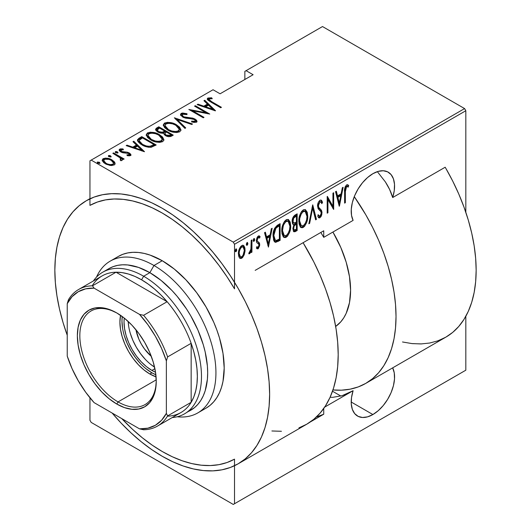 <?xml version="1.0" encoding="UTF-8"?>
<svg xmlns="http://www.w3.org/2000/svg" width="531" height="531" viewBox="0 0 531 531"><rect width="100%" height="100%" fill="white"/><g stroke="black" fill="none" stroke-linecap="round" stroke-linejoin="round"><path stroke-width="0.8" d="M372.895 414.545L351.21 402.027L372.895 414.545L378.238 410.689L383.249 405.525L387.623 399.372L391.095 392.615L393.438 385.659L394.513 378.948L394.254 372.881L392.681 367.844A30.665 17.709 -60 0 1 372.895 414.545A30.665 17.709 -60 0 1 357.562 416.065A30.665 17.709 -60 0 1 353.102 390.697L351.529 397.553L351.27 403.912L352.345 409.381L354.695 413.629L358.159 416.384L362.534 417.485L367.552 416.862L372.895 414.545M340.882 396.066L332.506 391.228L340.882 396.066M89.951 205.384A146.032 84.316 60 0 1 162.24 213.037L152.244 207.827L142.348 203.785L132.631 200.95L123.199 199.344L114.132 198.992L105.516 199.888L97.432 202.026L89.951 205.384L89.951 160.807L89.951 205.384M89.951 397.799L89.951 420.267L89.951 397.799M310.23 422.006L323.737 414.207L323.737 408.485L323.737 414.207L310.23 422.006M324.687 407.098L353.102 390.697L324.687 407.098M392.681 367.844L445.177 337.537L392.681 367.844M445.177 167.232L392.681 197.539L394.254 190.682L394.513 184.323L393.438 178.854L391.095 174.606L387.623 171.845L383.249 170.75L378.238 171.374L372.895 173.69L367.552 177.546L362.534 182.71L358.159 188.863L354.695 195.62L352.345 202.576L351.27 209.287L351.529 215.354L353.102 220.392L323.737 237.344L323.737 230.786L255.172 270.372L323.737 230.786L323.737 237.344L353.102 220.392A30.665 17.709 -60 0 1 360.589 185.213A30.665 17.709 -60 0 1 388.227 172.17A30.665 17.709 -60 0 1 392.681 197.539L445.177 167.232A146.032 84.316 -120 0 1 445.907 337.119L452.717 332.379L458.751 326.465L463.961 319.436L468.296 311.358L471.707 302.318L474.17 292.389L475.657 281.669L476.154 270.272L475.657 258.298L474.17 245.86L471.707 233.089L468.296 220.1L463.961 207.024L458.751 193.974L452.717 181.091L445.907 168.493M234.523 288.851L234.523 244.273L465.826 110.733L465.826 212.334L465.826 110.733L234.523 244.273L234.523 288.851L227.049 276.857L218.964 265.387L210.342 254.541L201.276 244.426L191.844 235.133L182.133 226.75L172.23 219.363L162.24 213.037A146.032 84.316 60 0 1 234.523 288.851M465.826 316.284L465.826 370.193L234.523 503.733L234.523 459.156L234.523 503.733L233.282 504.45L464.592 370.903L233.282 504.45L91.193 422.417L233.282 504.45L465.826 370.193L464.592 370.903L465.826 370.193L465.826 316.284M244.2 254.8L245.037 251.117L244.917 248.043L243.928 245.82L242.607 245.295L240.888 246.291L239.381 248.793L238.452 252.783L238.611 255.935L239.501 257.913L240.974 258.531L242.528 257.635L244.2 254.8L243.517 254.409L244.2 254.8L245.083 249.962L243.49 245.468L241.744 245.614C239.368 247.97 238.26 250.705 238.412 253.818L239.295 257.641L240.025 258.365L241.744 258.239L244.2 254.8M251.946 239.939L251.203 240.364L250.897 249.63L250.274 251.448L249.218 252.212L248.953 253.818L250.128 253.187L251.203 250.771L251.203 252.564L251.946 252.139L251.946 239.939L251.203 240.364L251.05 248.74L248.793 253.752L249.524 253.745L251.203 250.771L251.203 252.564L251.946 252.139L251.946 239.939M259.062 235.877L260.097 236.667L259.513 236.023L258.265 236.076L256.393 240.682L256.692 242.395L258.77 244.167L258.989 245.143L258.093 247.3L256.911 246.703L256.393 248.05L257.123 248.807L258.219 248.72L259.652 245.72L259.433 242.946L257.442 241.353L257.13 240.191L257.761 238.074L258.716 237.443L259.586 238.094L260.097 236.667L258.862 235.87L257.787 236.454L256.792 238.24L256.46 241.598L256.911 242.753L258.683 244.034L258.975 245.415L258.318 247.121L257.694 247.38L256.911 246.703L256.393 248.05L257.064 248.767L258.073 248.813L256.725 248.468M277.454 225.21L274.58 228.33L273.166 233.806L273.571 239.959L274.335 241.532L275.655 242.342L280.116 240.37L280.116 223.677L277.454 225.21C274.182 228.131 272.722 231.689 273.073 235.877L274.992 242.123L275.655 242.342L280.116 240.37L280.116 223.677L277.454 225.21M297.168 213.827L293.597 216.363L292.475 218.951L292.163 221.46L292.521 223.67L293.862 224.746L292.913 228.363L293.451 231.357L294.917 231.762L297.168 230.52L297.168 213.827L294.871 215.155C292.946 216.9 292.043 219.004 292.163 221.46L293.205 224.547L293.862 224.746L292.906 228.848L293.875 231.781L297.168 230.52L297.168 213.827M312.732 204.84L308.843 223.783L309.653 223.312L312.646 208.112L315.633 219.861L316.443 219.396L312.732 204.84L308.843 223.783L309.653 223.312L312.646 208.112L315.633 219.861L316.443 219.396L312.732 204.84M332.937 193.178L332.937 206.307L327.196 196.497L327.196 213.19L327.932 212.758L327.932 199.603L333.68 209.44L333.68 192.746L332.937 193.178L332.937 206.307L327.361 196.397L327.196 213.19L327.932 212.758L327.932 199.603L333.68 209.44L333.68 192.746L332.937 193.178M345.356 191.598L345.887 187.416L346.862 186.494L348.243 187.124L348.694 185.578L347.845 184.808L346.617 184.848L344.991 187.35L344.612 203.127L345.356 202.703L345.356 191.598L344.619 191.167L345.356 191.598L346.564 186.593L347.672 186.739L346.305 186.029L348.243 187.124L348.694 185.578L347.885 184.828L346.617 184.848C344.845 187.038 344.181 189.375 344.612 191.857L344.612 203.127L345.356 202.703L345.356 191.598M339.422 206.128L343.132 187.29L342.322 187.762L341.134 193.795L337.53 195.879L336.342 191.213L335.532 191.678L339.243 206.234L343.132 187.29L342.322 187.762L341.134 193.795L337.53 195.879L336.342 191.213L335.532 191.678L339.422 206.128M319.981 200.233L318.421 202.205L317.565 205.782L318.122 208.723L320.704 211.378L321.228 212.665L320.996 214.723L320.346 215.805L319.45 216.13L318.434 214.823L317.737 216.25L319.138 217.956L320.943 216.767L321.773 214.703L321.978 212.075L321.388 210.223L318.6 207.209L318.5 204.236L319.967 201.953L320.963 202.072L321.832 203.652L322.556 202.391L321.706 200.579L320.989 200.054L319.981 200.233C318.268 201.939 317.458 203.911 317.558 206.147L319.556 210.376L320.704 211.378L321.262 213.216L320.047 216.031L319.297 216.064L318.434 214.823L317.737 216.25L318.852 217.849L319.954 217.796L322.005 212.719L321.527 210.449L318.6 207.209L318.295 205.743L319.967 201.953L320.777 201.933L321.832 203.652L322.556 202.391L321.242 200.16L319.981 200.233M307.734 216.004L307.223 212.194L305.431 209.672L303.566 209.725L301.568 211.484L299.763 215.267L298.887 219.801L299.046 223.883L300.367 227.009L302.152 227.806L304.509 226.405L306.56 222.748L307.515 218.898L307.734 216.004L306.964 215.559L307.734 216.004L305.524 209.718L303.267 209.878C300.068 213.203 298.588 216.987 298.834 221.221L301.024 227.56L303.34 227.387C306.52 224.029 307.98 220.232 307.734 216.004M290.683 225.848L290.172 222.038L288.379 219.515L286.514 219.569L284.523 221.327L282.711 225.111L281.835 229.644L281.994 233.726L283.315 236.853L285.101 237.649L287.457 236.255L289.508 232.591L290.464 228.748L290.683 225.848L289.913 225.403L290.683 225.848L288.472 219.562L286.216 219.721C283.016 223.047 281.536 226.83 281.782 231.065L283.972 237.403L286.289 237.231C289.468 233.872 290.928 230.076 290.683 225.848M268.44 247.107L272.144 228.277L271.341 228.742L270.153 234.775L266.542 236.859L265.354 232.193L264.544 232.664L268.44 247.107L272.144 228.277L271.341 228.742L270.153 234.775L266.542 236.859L265.354 232.193L264.544 232.664L268.44 247.107M253.254 240.782L253.858 238.611L254.721 239.514L253.984 238.545L253.241 240.364L253.984 241.333L253.314 240.948L253.984 241.333L254.721 239.514L254.077 238.505L253.406 239.408L253.28 240.789L253.791 241.399L254.561 240.47L254.721 239.514L253.898 239.036L253.154 240.855M247.008 242.594L247.864 243.47L247.127 242.508L246.384 244.326L247.127 245.289L246.457 244.904L247.127 245.289L247.864 243.47L247.22 242.468L246.543 243.364L246.417 244.751L246.935 245.355L247.705 244.433L247.864 243.47L247.041 242.992L246.298 244.811M235.273 251.163L235.883 248.993L236.746 249.889L236.003 248.926L235.26 250.745L236.003 251.707L235.339 251.322L236.003 251.707L236.746 249.889L236.103 248.886L235.425 249.789L235.299 251.17L235.91 251.754L236.587 250.851L236.746 249.889L235.917 249.411L235.18 251.236M244.851 71.38L244.851 79.491L244.851 71.38L322.503 26.55L464.592 108.583L233.282 242.129L91.193 160.096L213.044 89.746L220.066 93.801L253.108 74.718L246.085 70.669L253.108 74.718L220.066 93.801L213.044 89.746L91.193 160.096L233.282 242.129L234.523 244.273L233.282 242.129L464.592 108.583L465.826 110.733L464.592 108.583L322.503 26.55L244.851 71.38M102.271 160.614L103.193 159.632L103.193 158.676L102.198 160.11L105.297 163.74L109.937 165.4L114.125 164.988L115.101 163.561L114.357 161.816L111.968 159.891L108.981 158.616L105.41 158.105L102.795 158.948L102.251 160.528L103.718 162.639L106.319 164.278L110.481 165.48L114.318 164.869L115.068 163.84L114.835 162.566L115.028 164.013M113.574 152.895L112.831 153.326L120.398 158.046L121.035 159.134L120.106 159.818L120.809 160.714L122.316 160.043L121.838 158.523L123.398 159.426L124.135 158.995L113.574 152.895L113.574 153.751L113.574 152.895L112.831 153.326L119.853 157.554L120.736 159.678L120.106 159.818L120.809 160.714L121.904 160.501L122.369 159.738L121.838 158.523L123.398 159.426L124.135 158.995L113.574 152.895M130.453 155.563L130.938 154.913L130.732 154.202L128.907 152.775L126.796 152.125L122.8 151.979L121.075 151.162L120.796 150.061L123.444 149.769L122.973 148.906L120.431 148.866L119.209 149.662L119.999 151.368L121.791 152.424L128.648 153.466L129.279 154.727L126.882 154.846L127.267 155.669L129.73 155.789L130.945 154.833L129.338 153.008L127.413 152.238L121.572 151.527L121.028 149.875L123.444 149.769L122.973 148.906L119.714 149.138L119.15 149.974L120.889 151.985L122.82 152.755L128.648 153.466L129.179 154.8L126.882 154.846L127.267 155.669L130.453 155.563M139.082 138.166L137.476 139.799L138.007 141.658L140.622 144.067L144.863 146.257L147.89 147.127L150.89 147.293L156.2 144.976L141.744 136.633L139.082 138.166L139.082 139.122L141.744 137.589L141.744 136.633L139.082 138.166L137.436 140.144L141.75 144.764C144.306 146.483 147.465 147.313 151.222 147.253L156.2 144.976L141.744 136.633L141.744 137.589L142.401 137.967L141.744 137.589L139.082 139.122L139.082 138.166M158.796 126.79L155.629 129.086L156.194 130.706L157.893 132.046L160.342 133.049L163.289 133.201L165.008 135.286L168.4 136.626L170.697 136.5L173.252 135.133L158.796 126.79L158.796 127.739L159.453 128.124L158.796 127.739L158.796 126.79L156.499 128.11L155.596 129.378L157.893 132.046L163.289 133.201L165.406 135.524C167.365 136.799 169.435 136.978 171.632 136.069L173.252 135.133L158.796 126.79M174.367 117.796L184.927 128.389L185.737 127.925L177.055 119.462L191.718 124.473L192.527 124.008L174.367 117.796L184.927 128.389L185.737 127.925L177.055 119.462L191.718 124.473L192.527 124.008L174.367 117.796M194.565 106.134L205.935 112.698L188.824 109.452L203.28 117.796L204.017 117.371L192.627 110.793L209.765 114.052L195.308 105.709L194.565 106.134L205.935 112.698L188.824 109.452L203.28 117.796L204.017 117.371L192.627 110.793L209.765 114.052L195.308 105.709L194.565 106.134M211.823 101.76L209.002 99.516L209.659 98.773L212.281 98.693L211.617 97.79L207.701 98.135L207.296 99.151L208.112 100.273L220.697 107.74L221.44 107.315L211.823 101.76L211.823 102.616L211.823 101.76C209.891 100.996 209.048 100.047 209.3 98.912L212.281 98.693L211.617 97.79L207.88 98.023L207.263 98.892L210.94 102.105L220.697 107.74L221.44 107.315L211.823 101.76M215.513 110.733L204.76 100.253L203.95 100.717L207.402 104.076L203.791 106.16L197.97 104.169L197.16 104.64L215.327 110.846L204.76 100.253L203.95 100.717L207.402 104.076L203.791 106.16L197.97 104.169L197.16 104.64L215.513 110.733M195.036 119.993L195.083 119.063L192.408 118.068L192.408 118.838L192.408 118.068L189.049 117.736L189.049 118.579L189.049 117.736L185.213 117.291L185.213 118.041L185.213 117.291L183.487 116.647L183.487 117.451L183.487 116.647L182.179 115.088L182.704 114.265L186.985 114.577L186.978 113.74L186.978 114.577L186.978 113.74L181.237 113.402L180.547 114.331L180.819 115.34L183.407 117.417L185.804 118.181L192.647 118.878L194.95 119.906L195.162 121.187L193.749 121.513L191.558 121.141L191.751 122.057L196.178 122.309L197.001 121.393L196.463 120.119L193.145 118.247L183.872 116.847L182.458 115.791L182.372 114.537L183.739 114.026L186.985 114.577L186.978 113.74L182.598 113.023L181.237 113.402L181.237 114.357L183.354 113.959M176.524 124.825L172.469 123.066L167.59 122.322L164.524 123.053L163.289 124.831L164.623 127.652L167.696 130.002L171.785 131.788L176.71 132.538L179.797 131.788L180.985 129.989L179.604 127.174L176.524 124.825L176.524 125.714L176.524 124.825C172.98 122.508 168.977 121.911 164.524 123.053L163.289 124.885L167.696 130.002C171.274 132.358 175.303 132.956 179.797 131.788L180.985 129.922L176.524 124.825M159.473 134.668L155.417 132.909L150.538 132.166L147.479 132.896L146.237 134.675L147.572 137.496L150.645 139.845L154.733 141.631L159.658 142.381L162.745 141.631L163.933 139.832L162.552 137.018L159.473 134.668L159.473 135.558L159.473 134.668C155.928 132.352 151.932 131.761 147.479 132.896L146.237 134.728L150.645 139.845C154.222 142.202 158.251 142.799 162.745 141.631L163.933 139.772L159.473 134.668M144.525 151.72L133.772 141.233L132.969 141.697L136.414 145.063L132.803 147.147L126.982 145.155L126.179 145.62L144.525 151.72L133.772 141.233L132.969 141.697L136.414 145.063L132.803 147.147L126.982 145.155L126.179 145.62L144.525 151.72M115.426 152.57L117.371 152.835L117.371 151.879L115.426 151.614L115.426 152.377L115.426 151.614L115.891 152.736L117.836 153.001L117.371 151.879L116.462 151.541L115.426 151.614L115.3 152.211L117.61 153.094L118.048 152.716L117.371 151.879L117.703 153.061M108.57 156.526L110.514 156.791L110.514 155.842L108.57 155.57L108.57 156.34L108.57 155.57L109.034 156.698L110.979 156.964L110.514 155.842L109.598 155.497L108.57 155.57L108.443 156.167L110.753 157.05L111.191 156.678L110.514 155.842L110.846 157.023M97.445 161.995L97.91 163.117L99.855 163.382L99.397 162.26L97.365 162.055L98.116 163.223L100.007 163.249L99.397 162.26L99.722 163.442L99.397 162.26L97.233 162.32M89.951 160.807L91.193 160.096L89.951 160.807M316.111 417.107L323.737 414.207A151.873 87.688 -120 0 1 316.363 417.034M121.765 418.601L132.631 429.413L142.348 437.79L152.244 445.177L162.24 451.509L172.23 456.72L182.133 460.762L191.844 463.596L201.276 465.196L210.342 465.554L218.964 464.658L227.049 462.521L234.523 459.156A146.032 84.316 60 0 1 121.765 418.601M91.193 422.417L89.951 420.267L91.193 422.417M320.817 232.472L323.737 237.344A146.032 84.316 60 0 0 320.817 232.472M402.498 341.977L411.93 343.577L420.997 343.935L429.619 343.039L437.703 340.895L445.177 337.537M347.287 393.663L353.102 390.697L342.004 395.721L347.287 393.663M332.665 397.347L342.004 395.721L332.665 397.347L330.096 397.254L332.665 397.347M389.601 189.441L392.681 197.539C391.234 192.408 388.785 187.184 385.34 181.867L389.601 189.441M377.349 171.646L385.34 181.867L377.349 171.646M207.389 99.403L207.88 98.023L207.88 98.978L210.946 98.666M211.617 98.673L211.617 97.79L211.617 98.673M209.619 101.315L208.988 100.339L209.3 98.912M209.785 101.441L209.002 100.253M211.139 98.686L208.71 98.686L207.342 99.496M208.71 98.686L208.265 98.806M197.97 104.912L197.97 104.169L197.97 104.912M203.791 106.904L203.791 106.16L203.791 106.904M204.023 106.983L207.402 105.032L207.402 104.076L207.402 105.032L204.023 106.983M204.568 101.315L204.76 100.253L204.76 101.202L214.272 110.481L204.568 101.315M212.632 109.18L205.65 106.797L205.65 107.541L205.65 106.797L208.504 105.151L212.632 109.18L212.632 109.924L212.632 109.18L205.65 106.797L208.504 105.151L212.632 109.18M195.308 106.565L195.308 105.709L195.308 106.565M205.935 112.798L207.575 113.74L205.935 112.798M192.627 111.649L192.627 110.793L192.627 111.649M190.987 110.707L192.627 111.025L190.987 110.707M205.935 113.422L205.935 112.698L205.935 113.422M182.179 115.088L182.777 117.092M193.875 122.469L195.023 122.236L195.023 121.28L191.558 121.141L191.751 122.057L196.41 122.19L197.008 121.267L195.083 119.063L195.083 120.013L196.901 121.718M180.64 114.955L181.237 114.357L181.237 113.402L180.54 114.437L182.724 117.059L194.406 119.521L195.415 120.716L195.023 122.236L195.415 120.716M182.598 113.973L181.084 114.45L180.547 115.28M194.95 120.862L195.315 121.307M195.401 121.798L193.749 122.462M196.968 121.904L194.691 119.807M183.049 117.311L182.286 116.475M175.416 119.11L177.055 119.674L175.416 119.11M177.055 120.418L177.055 119.462L177.055 120.418L185.12 128.283L177.055 120.418M177.215 126.199L180.932 130.387M163.342 125.396L164.524 124.002L164.524 123.053L164.524 124.002L167.564 123.278M180.945 130.453L178.701 127.274M177.679 126.504L177.115 126.139M165.187 123.69L163.986 124.387L163.289 125.787M163.986 124.387L163.601 124.825M167.497 129.936L165.838 128.475M165.393 127.865L164.975 126.292M165.181 127.486L165.041 127.088M179.286 130.102L178.708 131.588L175.582 132.504L178.277 131.907L178.277 130.951C174.626 131.92 171.347 131.456 168.44 129.577L168.44 130.407L168.44 129.577L164.955 125.562L166.044 123.889C169.648 122.926 172.9 123.384 175.788 125.256L179.292 129.305L178.277 130.951L178.277 131.907L179.292 130.261L179.292 129.305M164.955 125.562L164.955 126.511L167.053 129.61M164.915 131.27L166.309 132.08L164.915 131.27M171.028 134.801L172.429 135.611L171.028 134.801M155.689 129.869L156.499 129.066L156.499 128.11L156.499 129.066L158.796 127.739L155.629 130.042M162.373 133.288L162.685 132.265L162.685 133.215L164.418 132.411L164.418 131.462L162.685 132.265L158.636 131.615L157.269 129.956L159.539 128.071L164.915 131.177L164.915 132.126L164.915 131.177L164.418 131.462L164.418 132.411L164.915 132.126L162.154 133.321M158.158 132.259L157.295 131.124M157.295 130.706L157.541 130.314M168.785 136.679L170.013 136.248L170.013 135.292L166.123 135.086L164.783 133.5L166.395 132.033L171.028 134.708L171.028 135.657L171.028 134.708L170.013 135.292L170.013 136.248L171.028 135.657L168.573 136.699M165.606 135.697L165.187 135.312M164.809 134.27L165.041 133.898M166.123 135.086L166.123 135.903L166.123 135.086L164.783 133.513L166.395 132.033L171.028 134.708L168.573 135.744L166.123 135.086M164.783 133.5L165.4 135.524M158.636 131.615L158.636 132.431L158.636 131.615L157.468 130.573L157.295 129.75L159.539 128.071L164.915 131.177L161.603 132.405L158.636 131.615M157.269 129.956L157.926 132.066M160.163 136.042L163.88 140.23M146.29 135.246L147.479 133.852L147.479 132.896L147.479 133.852L150.512 133.122M163.893 140.297L161.65 137.124M160.627 136.348L160.063 135.982M148.136 133.533L146.934 134.23L146.237 135.631M146.934 134.23L146.549 134.668M150.446 139.779L148.786 138.326M148.341 137.715L147.923 136.135M148.129 137.33L147.99 136.932M162.234 139.945L161.656 141.438L158.53 142.348L161.225 141.75L161.225 140.795C157.574 141.764 154.295 141.306 151.388 139.421L151.388 140.257L151.388 139.421L147.903 135.405L148.992 133.732C152.596 132.77 155.849 133.228 158.736 135.1L162.24 139.149L161.225 140.795L161.225 141.75L162.24 140.104L162.24 139.149M147.903 135.405L147.903 136.354L150.001 139.454M153.977 144.651L155.377 145.454L153.977 144.651M137.509 140.655L139.082 139.122L137.476 140.755M138.053 139.865L137.695 140.29M151.156 146.921L153.366 145.852L153.366 144.903L153.366 145.852L153.977 145.507L153.977 144.551L150.293 146.204C147.213 146.39 144.611 145.766 142.494 144.339L139.215 140.788L139.381 140.138L142.487 137.914L153.977 144.551L153.977 145.507L151.932 146.602M148.972 147.279L150.293 147.16L150.293 146.204L150.293 147.16L148.66 147.273M140.184 143.596L139.215 141.677M142.494 144.339L142.494 145.175L142.494 144.339L140.005 142.441L139.215 140.722L139.766 139.673L142.487 137.914L153.977 144.551L150.738 146.105L148.66 146.317L146.018 145.866L142.494 144.339M139.215 140.788L139.215 141.744L141.027 144.332M126.982 145.899L126.982 145.155L126.982 145.899M132.803 147.883L132.803 147.147L132.803 147.883M133.035 147.963L136.414 146.012L136.414 145.063L136.414 146.012L133.035 147.963M133.58 142.301L133.772 141.233L133.772 142.189L143.29 151.468L133.58 142.301M141.644 150.167L134.668 147.784L134.668 148.521L134.668 147.784L137.516 146.138L141.644 150.167L141.644 150.904L141.644 150.167L134.668 147.784L137.516 146.138L141.644 150.167M129 155.835L129.179 154.8L129.179 155.756L129.431 155.371L129.431 154.421L129.179 154.8M119.283 150.479L119.714 149.138L119.714 150.094L121.506 149.709M122.973 149.696L122.973 148.906L122.973 149.696M121.008 152.052L120.676 150.399L121.028 149.875M121.572 152.331L121.572 151.527L121.572 152.331M122.8 152.749L122.8 151.979L122.8 152.749M124.865 152.948L124.865 152.045L124.865 152.948M127.413 153.028L127.413 152.238L127.413 153.028M129.166 153.871L129.338 153.008L129.338 153.963L130.799 155.278M130.898 155.51L128.907 153.731M120.763 151.693L120.69 151.235M122.137 149.735L121.274 149.709M120.437 149.822L119.209 150.612M129.332 155.052L128.933 155.855M117.723 153.081L115.532 152.516M119.336 157.176L121.838 158.623L119.336 157.176M120.736 160.621L120.736 159.678M108.57 155.57L108.357 155.902M110.866 157.037L108.676 156.479M112.904 161.444L114.835 163.515L114.835 162.566L111.968 159.891L111.968 160.793L111.968 159.891C109.346 158.198 106.419 157.793 103.193 158.676L103.193 159.632L105.397 159.061M115.061 164.152L113.7 162.074M104.488 159.161L102.795 159.904L102.204 160.913M105.39 163.853L103.983 162.433L103.957 160.827M113.508 163.648L113.136 164.982L111.583 165.579M112.831 164.238C110.322 164.909 108.052 164.603 106.027 163.309L106.027 164.139L106.027 163.309L103.711 160.601L104.488 159.426C106.963 158.723 109.207 159.021 111.218 160.309L113.568 163.123L112.831 165.194L112.831 164.238L110.342 164.643L107.501 164.013L105.39 162.904L103.983 161.484L103.724 160.402L104.853 159.247L108.928 159.346L111.218 160.309L113.07 161.842L113.568 163.243L112.831 164.238M111.782 165.553L112.831 165.194L113.568 163.123M103.711 160.601L103.711 161.557L105.012 163.568M97.445 162.944L99.397 163.216L97.558 162.898M168.44 129.577L165.951 127.652L164.962 125.734L165.805 124.035L168.519 123.278L172.489 123.842L175.29 124.984L178.15 127.035L179.286 129.146L178.509 130.799L175.768 131.549L171.765 131.004L168.44 129.577M151.388 139.421L148.899 137.496L147.917 135.584L148.753 133.878L151.468 133.128L155.437 133.686L158.238 134.828L161.099 136.885L162.234 138.989L161.457 140.649L158.716 141.392L155.344 141.02L151.388 139.421M344.612 202.271L345.356 202.703L344.612 202.271M347.473 184.675L348.694 185.578L347.865 185.1L347.427 186.6L347.865 185.1L347.473 184.669M347.128 186.507L346.305 186.029L345.734 186.122L346.564 186.593L345.734 186.122L345.243 186.62L346.033 186.016L346.889 186.288M335.725 191.565L336.7 195.401L337.53 195.879L336.7 195.401L335.725 191.565M340.909 193.928L340.57 195.62L340.909 193.928M339.15 202.855L338.811 204.561L339.15 202.855M337.079 196.895L339.933 195.249L337.079 196.895L338.506 202.484L337.079 196.895L337.908 197.373L337.079 196.895M339.336 202.961L337.908 197.373L340.756 195.727L339.933 195.249L340.756 195.727L339.336 202.961L338.506 202.484L339.336 202.961L337.908 197.373L340.756 195.727L339.336 202.961M332.851 206.254L332.851 208.344L332.851 206.254M327.196 199.171L327.932 199.603L327.196 199.171M327.196 212.334L327.932 212.758L327.196 212.334M327.196 197.087L332.114 205.829L332.937 206.307L332.114 205.829L327.196 197.087M320.817 200.021L321.733 201.913L322.556 202.391L321.733 201.913L321.355 202.576L321.733 201.913L320.817 200.021M320.777 201.933L319.138 201.475L319.967 201.953L319.138 201.475L318.474 202.092M317.591 205.338L318.295 205.743L317.591 205.338M317.558 206.101L321.527 210.449L320.704 209.971L321.175 212.241L322.005 212.719L321.175 212.367M320.432 215.712L319.131 217.318L319.954 217.796L318.461 217.498M318.62 215.652L319.297 216.064M318.195 215.334L317.883 214.863M318.308 217.478L320.12 216.283M321.155 212.878L320.704 209.971L317.545 206.061M320.054 209.168L319.635 208.783M318.381 202.218L319.337 201.388L320.14 201.594M312.334 206.035L315.62 218.918L316.443 219.396L315.421 219.031L312.334 206.035M312.002 207.74L312.646 208.112L312.002 207.74M309.009 222.94L309.653 223.312L309.009 222.94M300.32 227.149L301.329 227.328L302.816 226.717L305.093 223.763L302.511 226.91L303.34 227.387L302.511 226.91L300.619 227.261M305.106 209.539L306.891 214.796M306.891 214.843L305.962 210.674M300.685 212.958L302.478 211.092L304.236 210.9M300.705 225.396L299.537 224.261L298.794 221.427M305.206 211.451L304.376 210.973L302.478 211.092L303.301 211.57L305.206 211.451L306.991 216.436C307.177 219.9 305.949 222.987 303.301 225.695L301.329 225.768L299.577 220.796L298.853 220.378L299.577 220.796C299.378 217.312 300.626 214.239 303.301 211.57L302.478 211.092L300.719 212.911M298.847 221.965L300.506 225.297L301.329 225.768M296.338 214.305L296.338 215.918L296.338 214.305M296.338 222.224L296.338 223.836L296.338 222.224M296.338 229.286L296.338 230.042L297.168 230.52L296.338 230.042L294.718 230.985L295.548 231.456L294.718 230.985L293.49 231.416L296.338 230.042L296.338 229.286M292.807 224.228L293.862 224.746L292.846 224.235M293.49 231.416L294.088 231.284M292.88 222.589L292.156 221.414M293.026 217.365L295.601 215.493L293.032 217.358M293.61 229.644L292.9 228.775M293.689 224.885L295.601 223.412L293.816 224.719M296.424 229.239L294.181 230.036L293.643 228.39L292.939 227.985L293.643 228.39C293.623 226.545 294.386 225.144 295.92 224.182L295.097 223.704L295.92 224.182L296.424 223.89L295.601 223.412L296.424 223.89L296.424 229.239L294.433 230.122L293.663 228.834L294.174 225.954L296.424 223.89L296.424 229.239M292.906 228.801L294.181 230.036M296.424 222.177L293.67 223.047L292.906 221.029L292.196 220.617L292.906 221.029C292.906 219.084 293.716 217.61 295.329 216.602L294.499 216.124L295.329 216.602L296.424 215.971L295.601 215.493L296.424 215.971L296.424 222.177L294.015 223.166L292.979 221.892L293.656 218.148L296.424 215.971L296.424 222.177M292.163 221.447L293.67 223.047M283.269 236.992L284.277 237.171L285.764 236.56L288.041 233.607L285.459 236.753L286.289 237.231L285.459 236.753L283.567 237.111M288.054 219.383L289.84 224.646M289.84 224.686L288.91 220.524M283.634 222.801L285.426 220.942L287.185 220.743M283.654 235.24L282.485 234.105L281.742 231.27M288.154 221.294L287.324 220.816L285.426 220.942L286.249 221.414L288.154 221.294L289.939 226.286C290.125 229.744 288.897 232.83 286.249 235.545L284.277 235.618L282.525 230.64L281.802 230.222L282.525 230.64C282.333 227.162 283.574 224.082 286.249 221.414L285.426 220.942L283.667 222.755M281.795 231.808L283.454 235.14L284.277 235.618M279.293 224.148L279.293 225.768L279.293 224.148M274.441 241.771L277.554 240.895L279.293 239.893L279.293 239.129L279.293 239.893L280.116 240.37L279.293 239.893L277.554 240.895L278.383 241.366L277.554 240.895L274.832 241.864L275.655 242.342L274.593 241.817M274.115 239.508L273.087 236.72M277.554 225.914L278.377 226.392L279.372 225.814L278.549 225.336L275.071 227.766L275.901 228.244L278.377 226.392L277.554 225.914L278.549 225.336L279.372 225.814L279.372 239.083L276.1 240.503L275.343 240.304L273.817 235.452L275.901 228.244L275.071 227.766L274.388 228.775L276.923 226.292M273.817 235.452L273.087 235.034L273.817 235.452L274.215 231.888L275.31 229.08L276.492 227.666L279.372 225.814L279.372 239.083L276.737 240.39L275.184 240.204L274.255 238.764L273.817 235.452M273.093 236.766L274.514 239.833L275.343 240.304M264.743 232.551L265.719 236.381L266.542 236.859L265.719 236.381L264.743 232.551M269.921 234.908L269.589 236.6L269.921 234.908M268.162 243.842L267.83 245.541L268.162 243.842M266.097 237.875L268.945 236.229L266.097 237.875L267.518 243.47L266.097 237.875L266.92 238.353L266.097 237.875M268.347 243.948L266.92 238.353L269.768 236.707L268.945 236.229L269.768 236.707L268.347 243.948L267.518 243.47L268.347 243.948L266.92 238.353L269.768 236.707L268.347 243.948M258.093 247.3L256.632 246.815M259.048 237.536L257.462 237.085L259.586 238.094L260.097 236.667L259.274 236.189L258.836 237.417L259.274 236.189L258.962 235.764M256.4 240.45L257.349 241.227L257.13 240.191L256.44 239.793L257.13 240.191L258.292 237.563L257.203 237.277M258.106 241.824L257.07 241.233M258.604 242.07L257.502 241.446M258.219 247.214L257.243 248.335L258.073 248.813L259.725 244.658L259.433 242.946L258.61 242.468L258.902 244.18L259.725 244.658L258.896 244.466M256.958 248.455L258.345 246.948M258.882 244.705L258.743 242.846L257.827 241.625M257.23 241.32L256.619 240.882M256.526 240.749L256.36 240.277M257.183 237.297L258.245 237.078M253.592 241.353L253.984 241.333M254.369 238.525L253.984 238.545M253.513 240.49L253.738 239.992M251.117 248.023L251.117 250.718L251.117 248.023M251.203 251.707L251.946 252.139L251.203 251.707M250.685 250.473L251.203 250.771L250.685 250.473M249.636 252.185L248.979 253.061M248.893 253.387L249.524 253.745L248.893 253.387M248.86 253.161L249.311 252.696M246.736 245.315L247.127 245.289M247.512 242.488L247.127 242.508M246.397 244.745L247.001 242.567M246.649 244.446L246.882 243.955M239.461 258.006L241.12 257.635L242.567 256.035L240.921 257.761L241.744 258.239L240.921 257.761L239.627 258.053M243.065 245.309L244.253 249.152M244.3 249.51L245.083 249.962L244.3 249.51M244.26 249.49L244.094 247.572M243.543 245.979L242.833 245.103M240.231 247.187L241.26 246.47L242.368 246.563M239.693 256.4L238.897 255.603L238.359 253.665M243.158 247.021L240.921 246.63L243.158 247.021L244.346 250.38C244.452 252.783 243.59 254.9 241.751 256.738L240.417 256.818L239.156 253.38L238.439 252.968L239.156 253.38C239.043 250.99 239.906 248.9 241.751 247.107L240.921 246.63L240.072 247.373M238.419 254.17L239.594 256.34L240.417 256.818M235.618 251.734L236.003 251.707M236.395 248.906L236.003 248.926M235.532 250.864L235.757 250.373M299.577 220.796L299.756 218.427L301.21 213.947L303.055 211.73L305.066 211.378L306.566 213.362L306.991 216.436L306.573 220.046L305.066 223.803L303.301 225.695L301.528 225.874L300.002 223.896L299.577 220.796M282.525 230.64L283.302 225.768L284.158 223.79L286.003 221.573L288.014 221.221L289.514 223.206L289.939 226.286L289.521 229.89L288.014 233.647L286.249 235.545L284.477 235.718L282.95 233.746L282.525 230.64M239.156 253.38L239.461 250.911L240.516 248.355L241.751 247.107L242.979 246.935L244.034 248.276L244.346 250.38L242.979 255.457L241.751 256.738L240.523 256.878L239.461 255.511L239.156 253.38M184.542 413.828A81.781 47.213 60 0 1 172.25 417.552A81.781 47.213 -120 0 0 199.556 358.199A81.781 47.213 -120 0 0 143.649 276.233A81.781 47.213 60 0 1 197.074 348.296A81.781 47.213 60 0 1 184.542 413.828L194.545 407.596L197.93 404.283L200.844 400.347L203.273 395.821L205.185 390.756L207.395 379.194L207.674 372.815L207.395 366.105L205.185 351.993L203.273 344.719L197.93 330.09L190.735 315.819L186.534 308.989L177.108 296.278L171.978 290.51L161.125 280.448L149.848 272.655L153.977 265.5A87.622 50.591 -120 0 0 96.516 277.102A87.622 50.591 60 0 1 110.169 261.159A87.622 50.591 60 0 1 153.977 265.5L162.24 260.728L174.327 269.084L185.95 279.864L196.662 292.661L206.048 306.978L213.754 322.271L216.88 330.096L219.482 337.942L223.007 353.4L224.195 368.043L223.007 381.311L221.527 387.272L219.482 392.701L216.88 397.546L213.754 401.761L210.13 405.312L206.048 408.153A87.622 50.591 -120 0 0 219.482 337.942A87.622 50.591 -120 0 0 162.24 260.728L153.977 265.5A87.622 50.591 60 0 1 211.219 342.714A87.622 50.591 60 0 1 197.784 412.926A87.622 50.591 60 0 1 177.155 416.769A87.622 50.591 -120 0 0 214.796 358.525A87.622 50.591 -120 0 0 153.977 265.5L149.848 272.655A81.781 47.213 60 0 1 204.07 347.539A81.781 47.213 60 0 1 187.523 411.837M151.295 356.314A29.205 16.866 60 0 1 135.943 329.724L138.87 339.183L141.438 344.28L144.571 349.053L151.295 356.314M151.912 370.426A39.427 22.767 60 0 1 124.267 318.089L124.028 322.138L124.566 328.729L126.152 335.685L128.728 342.734L132.199 349.617L136.421 356.062L141.239 361.817L146.47 366.669L151.912 370.426L154.899 368.7L151.912 370.426L155.537 372.244A39.427 22.767 60 0 1 151.912 370.426M128.694 326.339L128.203 321.481A39.427 22.767 -120 0 0 154.567 367.147L150.605 364.286M122.542 328.025L121.964 320.943L122.23 316.522A42.347 24.453 -120 0 0 151.912 372.815L149.848 374.003A42.347 24.453 60 0 1 120.557 315.328L119.9 322.138L120.477 329.213L122.183 336.687L124.944 344.261L128.675 351.655L133.208 358.571L138.385 364.757L144.007 369.968L149.848 374.003L151.912 372.815A42.347 24.453 -120 0 0 155.875 374.793L151.912 372.815L146.071 368.773M238.173 463.802L245.256 458.87L251.535 452.717L256.951 445.409L261.458 437.013L265.009 427.601L267.564 417.273L269.111 406.129L269.629 394.274L269.111 381.822L267.564 368.892L265.009 355.604L261.458 342.097L256.951 328.497L251.535 314.929L245.256 301.528L238.173 288.426L230.368 275.748L221.905 263.608L212.865 252.139L203.333 241.432L193.41 231.602L183.188 222.741L172.767 214.942L162.24 208.265A151.873 87.688 60 0 0 86.301 200.745A151.873 87.688 60 0 0 67.238 335.253L63.023 322.443L59.472 308.936L56.91 295.654L55.363 282.724L54.846 270.272L55.363 258.411L56.91 247.267L59.472 236.939L63.023 227.534L67.523 219.137L72.946 211.823L79.225 205.676L86.301 200.745L94.106 197.081L102.576 194.718L111.616 193.682L121.141 193.974L131.064 195.607L141.286 198.554L151.713 202.782L162.24 208.265A151.873 87.688 60 0 1 261.458 342.097A151.873 87.688 60 0 1 238.173 463.802A151.873 87.688 60 0 1 162.24 456.282L151.713 449.604L141.286 441.799L131.064 432.938L121.141 423.114L112.16 413.058A151.873 87.688 60 0 0 162.24 456.282L172.767 461.758L183.188 465.992L193.41 468.939L203.333 470.566L212.865 470.864L221.905 469.829L230.368 467.466L238.173 463.802L306.739 424.216A151.873 87.688 -120 0 0 303.088 242.707L313.821 261.942L320.1 275.343L325.516 288.91L330.023 302.511L333.574 316.018L336.136 329.306L337.676 342.236L338.194 354.688L337.676 366.543L336.136 377.687L333.574 388.015L330.023 397.427L325.516 405.823L320.1 413.131L313.821 419.284L306.739 424.216L298.933 427.88M110.169 261.159L118.426 256.387A87.622 50.591 -120 0 1 162.24 260.728L150.154 255.126L144.253 253.426L138.531 252.484L133.029 252.318L127.818 252.915L122.933 254.276L118.426 256.393M281.43 431.278L271.899 430.98M105.974 270.598A81.781 47.213 60 0 1 149.848 272.655L138.564 267.425L127.719 264.962L122.588 264.796L117.723 265.361L113.163 266.628L108.955 268.606M156.068 376.844L149.848 374.003A42.347 24.453 60 0 0 156.068 376.844M124.247 335.492L127.015 343.072L130.739 350.46L135.272 357.383L140.449 363.562M130.281 333.295L132.863 340.351L136.328 347.234L140.556 353.673L145.375 359.434M117.431 313.323A54.036 31.196 -120 0 0 79.836 336.083A54.036 31.196 -120 0 0 118.041 401.907L116.8 404.051A55.788 32.205 60 0 1 77.353 335.731A55.788 32.205 60 0 1 116.8 312.958L124.5 318.275L131.9 325.138L138.717 333.282L144.697 342.402L149.603 352.133L153.247 362.115L155.49 371.952L156.247 381.278L155.49 389.727L153.247 396.976L149.603 402.744L144.697 406.812L138.717 409.029L131.9 409.301L124.5 407.622L116.8 404.051L109.107 398.735L101.706 391.871L94.89 383.721L88.909 374.607L84.004 364.877L80.36 354.894L78.117 345.05L77.353 335.731L78.117 327.282L80.36 320.034L84.004 314.266L88.909 310.19L94.89 307.98L101.706 307.708L109.107 309.387L116.8 312.958A55.788 32.205 60 0 1 156.247 381.278A55.788 32.205 60 0 1 116.8 404.051L118.041 401.907A54.036 31.196 60 0 1 82.743 354.29A54.036 31.196 60 0 1 91.027 310.993A54.036 31.196 60 0 1 117.431 313.323M156.227 379.857L118.041 401.907L156.227 379.857M92.182 285.811A78.86 45.527 60 0 1 116.037 272.211A78.86 45.527 60 0 1 141.585 279.81L134.967 276.439L128.442 274.036L122.103 272.615L116.037 272.211L167.132 301.708L161.066 295.11L154.727 289.209L148.202 284.085L141.585 279.81L143.649 276.233A81.781 47.213 -120 0 0 93.39 280.965A81.781 47.213 60 0 1 102.762 272.177A81.781 47.213 60 0 1 143.649 276.233L149.848 272.655L143.649 276.233L141.585 279.81A78.86 45.527 60 0 1 167.132 301.708A78.86 45.527 60 0 1 191.153 343.311A78.86 45.527 60 0 1 191.153 402.312A78.86 45.527 60 0 1 167.444 416.171M335.665 326.452A81.781 47.213 -120 0 0 332.917 232.047L340.842 247.579L346.185 262.208L349.478 276.631L350.586 290.298L349.478 302.683L346.185 313.31L343.763 317.837L340.842 321.773L335.665 326.452M354.27 196.649A146.032 84.316 60 0 1 365.779 383.382A146.032 84.316 60 0 1 332.95 389.953L341.44 390.179L350.128 389.177L358.272 386.907L365.779 383.382L372.583 378.643L378.623 372.729L383.833 365.7L388.161 357.622L391.579 348.582L394.042 338.652L395.529 327.932L396.026 316.536L395.529 304.562L394.042 292.123L391.579 279.352L388.161 266.363L383.833 253.287L378.623 240.238L372.583 227.354L365.779 214.756L354.27 196.649M412.408 343.63L421.568 343.915M438.4 340.643L445.907 337.119L365.779 383.382M191.153 343.311L191.153 402.312L193.835 396.856L195.773 390.657L196.955 383.807L197.346 376.386L196.955 368.521L195.773 360.303L193.835 351.867L191.153 343.311L191.153 402.312L167.61 415.906L166.369 413.35L166.369 360.894L167.61 356.905L191.153 343.311A78.86 45.527 -120 0 0 167.132 301.708L143.589 315.301L139.514 314.385L94.087 288.154L92.494 285.804L116.037 272.211L167.132 301.708L143.589 315.301A78.86 45.527 60 0 1 167.61 356.905L191.153 343.311M78.615 289.495L102.158 275.901A78.86 45.527 -120 0 1 116.037 272.211L92.494 285.804L94.087 288.154A77.108 44.518 60 0 0 67.238 303.659L68.479 299.676A78.86 45.527 60 0 1 78.615 289.495A78.86 45.527 60 0 1 92.494 285.804A78.86 45.527 -120 0 0 68.479 299.676L67.238 303.659L67.238 356.115A77.108 44.518 60 0 0 94.087 402.624L139.514 428.849L143.589 429.771A78.86 45.527 -120 0 0 167.61 415.906A78.86 45.527 60 0 1 157.468 426.081A78.86 45.527 60 0 1 143.589 429.771L139.514 428.849L147.93 428.165L155.357 425.278L161.57 420.286L166.369 413.35L166.369 360.894L161.57 348.409L155.357 336.242L147.93 324.78L139.514 314.385L94.087 288.154L85.677 288.844L78.249 291.725L72.037 296.716L67.238 303.659L67.238 356.115L72.037 368.6L78.249 380.76L85.677 392.223L94.087 402.624L139.514 428.849A77.108 44.518 60 0 0 166.369 413.35L167.61 415.906L191.153 402.312A78.86 45.527 -120 0 1 181.018 412.487L157.468 426.081M156.247 380.554A54.036 31.196 60 0 1 145.056 404.582A54.036 31.196 60 0 1 118.041 401.907A54.036 31.196 -120 0 0 156.247 380.554M167.61 356.905A78.86 45.527 -120 0 0 143.589 315.301L139.514 314.385A77.108 44.518 60 0 1 166.369 360.894L167.61 356.905M206.048 408.153L197.784 412.926M86.301 200.745L89.951 198.634M108.955 268.6L102.762 272.177"/></g></svg>
